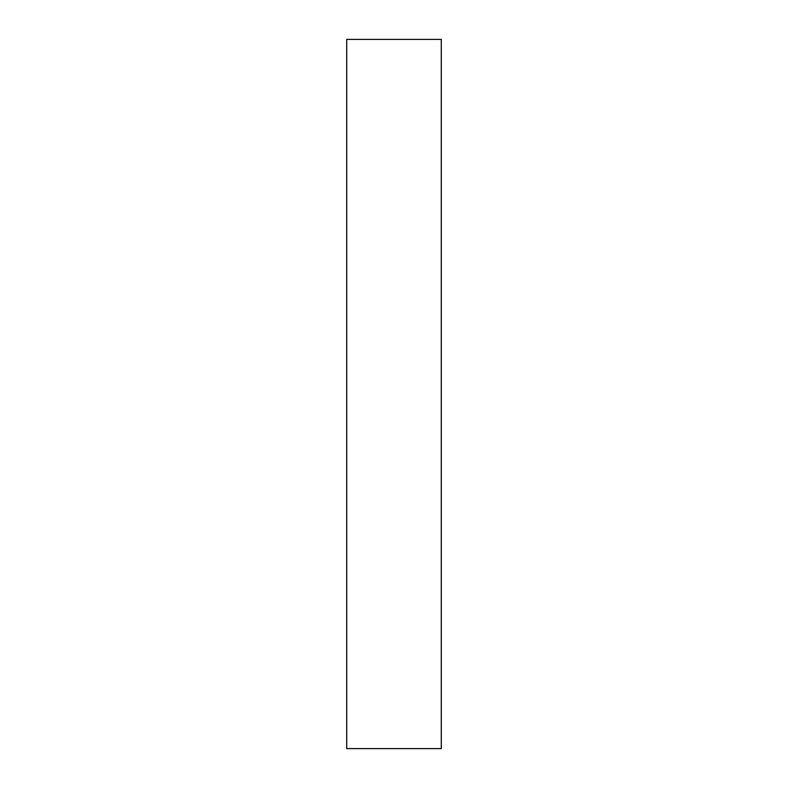 <?xml version="1.0" encoding="UTF-8"?>
<svg xmlns="http://www.w3.org/2000/svg" width="788" height="788" viewBox="0 0 788 788"><rect width="100%" height="100%" fill="white"/><g stroke="black" fill="none" stroke-linecap="round" stroke-linejoin="round"><path stroke-width="1.18" d="M346.72 39.4L441.28 39.4L441.28 748.6L346.72 748.6L346.72 39.4"/></g></svg>
